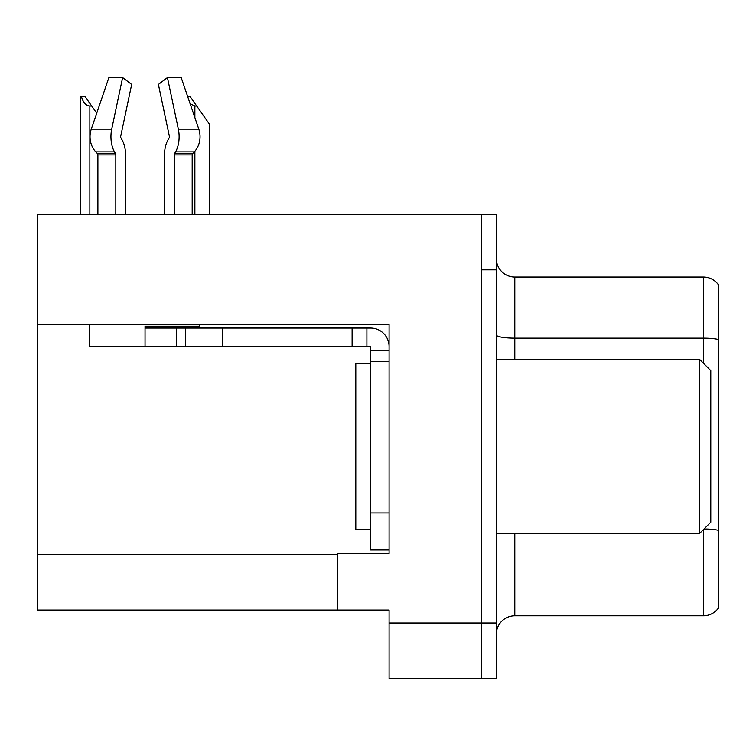 <?xml version="1.0" encoding="UTF-8"?>
<svg xmlns="http://www.w3.org/2000/svg" width="756" height="756" viewBox="0 0 756 756"><rect width="100%" height="100%" fill="white"/><g stroke="black" fill="none" stroke-linecap="round" stroke-linejoin="round"><path stroke-width="1.13" d="M389.094 361.359L389.094 512.974L370.601 512.974L370.601 549.952L389.094 549.952L389.094 512.974L389.094 553.458L337.327 553.458L337.327 610.035L37.8 610.035L37.8 324.57L389.094 324.57L389.094 361.359L370.601 361.359L370.601 346.569L352.116 346.569L352.116 328.076L370.601 328.076A18.494 18.494 0 0 1 389.094 346.579M337.327 610.035L389.094 610.035L389.094 678.444L481.544 678.444L481.544 622.982L481.544 678.444L496.333 678.444L496.333 622.982L481.544 622.982L481.544 214.373L37.8 214.373L37.8 324.57M496.333 634.256A18.494 18.494 0 0 1 514.817 615.771L703.411 615.771L703.411 529.606M481.544 214.373L496.333 214.373L496.333 269.835L481.544 269.835L481.544 622.982L389.094 622.982M718.2 284.445A18.494 18.494 0 0 0 703.411 277.046A18.494 18.494 0 0 1 718.2 284.445A18.494 18.494 0 0 0 703.411 277.046A18.494 18.494 0 0 1 718.2 284.445L718.2 608.372A18.494 18.494 0 0 1 703.411 615.771M496.333 269.835L496.333 622.982M718.2 340.729L718.2 339.444A18.494 3.213 180 0 0 703.411 338.159L703.411 277.046L514.817 277.046A18.494 18.494 0 0 1 496.333 258.561A18.494 18.494 0 0 0 514.817 277.046L514.817 359.506M174.258 214.373L174.258 154.914A1.852 0.973 90 0 1 174.579 153.534L175.562 151.861A20.336 10.716 -90 0 0 178.35 129.134L167.435 77.556L181.185 77.556L198.8 129.134L181.185 77.556L187.753 96.777L190.247 96.777L196.721 106.029L194.878 106.029L190.134 103.752M209.667 214.373L209.667 124.513L196.721 106.029M81.478 96.777L85.23 96.777L91.703 106.029L89.86 106.029C86.042 105.727 83.245 102.646 81.478 96.777L80.618 96.777L80.618 214.373M91.703 106.029L96.721 113.192M169.06 138.093A1.852 0.973 90 0 0 169.316 136.023A1.852 0.973 90 0 1 169.06 138.093A1.852 0.973 90 0 0 169.316 136.023A1.852 0.973 90 0 1 169.06 138.093L168.078 139.775A20.336 10.716 -90 0 0 164.515 154.914L164.515 214.373M199.66 324.57L199.66 326.233L145.039 326.233L145.039 328.076L185.711 328.076L185.711 346.569L89.567 346.569L89.567 324.57M178.35 129.134L198.8 129.134A20.336 17.284 90 0 1 194.301 151.861L192.704 153.534A1.852 1.569 -90 0 0 192.185 154.914L192.185 214.373M125.562 214.373L125.562 154.914A20.336 10.716 90 0 0 121.999 139.775L121.017 138.093A1.852 0.973 -90 0 1 120.762 136.023L131.676 84.445L122.633 77.556L111.718 129.134A20.336 10.716 90 0 0 114.506 151.861L115.498 153.534A1.852 0.973 -90 0 1 115.819 154.914L115.819 214.373M97.893 214.373L97.893 154.914A1.852 1.569 90 0 0 97.363 153.534L95.776 151.861A20.336 17.284 -90 0 1 91.278 129.134L108.892 77.556L122.633 77.556M120.762 136.023A1.852 0.973 -90 0 0 121.017 138.093L121.999 139.775M167.435 77.556L158.401 84.445L169.316 136.023M185.711 328.076L352.116 328.076M185.711 346.569L352.116 346.569M370.601 549.952L389.094 549.952M366.906 346.569L366.906 328.076M389.094 350.264L370.601 350.264M370.601 512.974L370.601 361.359M370.601 363.211L355.811 363.211L355.811 529.606L370.601 529.606M699.706 533.311L710.801 522.216L710.801 370.601L699.706 359.506L699.706 533.311L496.333 533.311M496.333 359.506L699.706 359.506M37.8 554.573L337.327 554.573M514.817 533.311L514.817 615.771M703.411 363.211L703.411 338.159L514.817 338.159A18.494 3.213 -0 0 1 496.333 334.955M718.2 530.258A18.494 3.213 180 0 0 704.044 528.973M514.817 277.046A18.494 18.494 0 0 1 496.333 258.561M194.878 214.373L194.878 151.219M194.878 117.652L194.878 106.029M89.86 214.373L89.86 106.029M145.039 346.569L145.039 328.076M192.185 154.914L174.258 154.914M115.819 154.914L97.893 154.914M111.718 129.134L91.278 129.134M114.506 151.861L95.776 151.861M194.301 151.861L175.562 151.861M115.498 153.534L97.363 153.534M192.704 153.534L174.579 153.534M222.689 346.569L222.689 328.076M176.469 346.569L176.469 328.076"/></g></svg>
